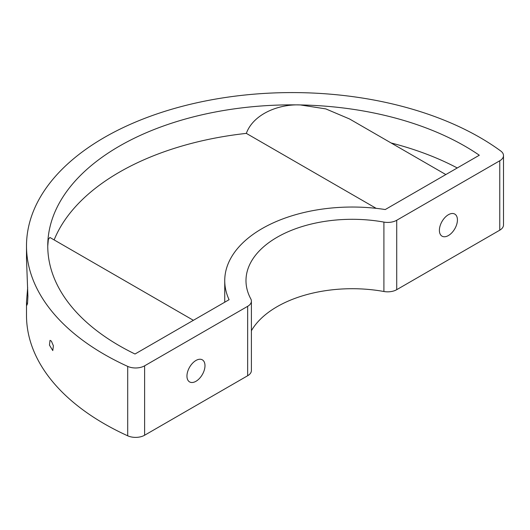 <?xml version="1.0" encoding="UTF-8"?>
<svg xmlns="http://www.w3.org/2000/svg" width="530" height="530" viewBox="0 0 530 530"><rect width="100%" height="100%" fill="white"/><g stroke="black" fill="none" stroke-linecap="round" stroke-linejoin="round"><path stroke-width="0.79" d="M445.836 174.562L349.535 118.965L325.824 108.908L300.338 104.933A244.383 141.093 180 0 0 47.753 245.946A244.383 141.093 180 0 0 47.892 250.683A244.383 141.093 180 0 0 135.011 354.014L229.086 299.702A127.505 73.617 180 0 1 224.74 280.648A127.505 73.617 180 0 1 385.244 209.542L479.312 155.23A244.383 141.093 180 0 0 300.338 104.933C278.455 103.913 253.287 114.195 246.331 133.381A244.383 141.093 180 0 0 54.139 239.918M47.753 246.112L48.356 239.394L49.893 237.466L193.39 320.312M391.12 142.974A244.383 141.093 180 0 1 457.264 167.964M376.174 208.343L246.331 133.381M247.662 375.737L247.662 306.327L144.617 365.819A12.753 7.36 180 0 1 127.703 366.396L127.703 435.806A12.753 7.36 180 0 0 144.617 435.229L247.662 375.737A12.753 7.36 0 0 0 251.392 370.53L251.392 301.126A12.753 7.36 0 0 0 250.816 298.927A106.252 61.347 0 0 1 245.986 280.648A106.252 61.347 0 0 1 383.906 222.09A12.753 7.36 0 0 0 396.718 220.268L499.763 160.775A12.753 7.36 0 0 0 503.5 155.568A12.753 7.36 0 0 0 500.764 151.017A265.636 153.362 0 0 0 205.123 101.044A265.636 153.362 0 0 0 26.5 245.946A265.636 153.362 0 0 0 127.703 366.396M204.984 365.673A12.753 7.36 120 0 0 202.341 359.837A12.753 7.36 120 0 0 192.516 363.249A12.753 7.36 120 0 0 186.951 376.081A12.753 7.36 120 0 0 189.594 381.918A12.753 7.36 120 0 0 199.419 378.5A12.753 7.36 120 0 0 204.984 365.673M247.662 306.327A12.753 7.36 0 0 0 251.392 301.126M499.763 160.775L499.763 230.179L396.718 289.678A12.753 7.36 0 0 1 383.906 291.5A106.252 61.347 0 0 0 251.392 330.74M439.397 230.331A12.753 7.36 120 0 0 442.04 236.168A12.753 7.36 120 0 0 451.865 232.756A12.753 7.36 120 0 0 457.43 219.923A12.753 7.36 120 0 0 454.786 214.087A12.753 7.36 120 0 0 444.962 217.499A12.753 7.36 120 0 0 439.397 230.331M499.763 230.179A12.753 7.36 0 0 0 503.5 224.978L503.5 155.568M26.5 302.08L26.5 315.35A265.636 153.362 0 0 0 127.703 435.806M27.666 287.591L26.5 301.881L26.917 305.174L27.547 303.432L27.904 296.402L26.5 258.998M53.397 345.812L51.39 341.128L50.025 340.333L49.456 345.096L52.788 350.588L53.397 345.812M144.617 365.819L144.617 435.229M383.906 291.5L383.906 222.09M396.718 289.678L396.718 220.268M224.74 280.648L224.74 302.213M26.5 259.415L26.5 245.946"/></g></svg>
